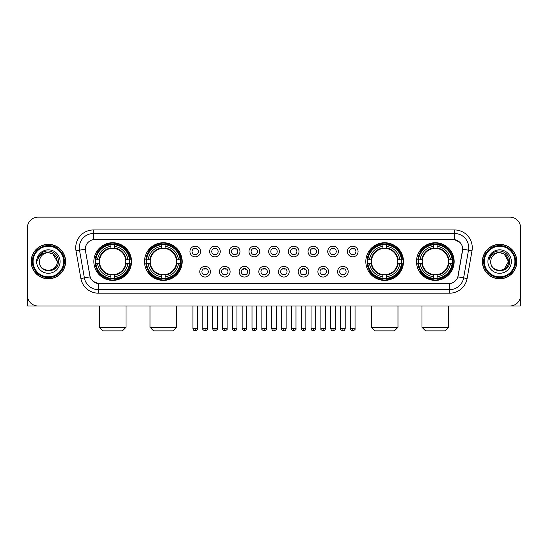 <?xml version="1.0" encoding="UTF-8"?>
<svg xmlns="http://www.w3.org/2000/svg" width="548" height="548" viewBox="0 0 548 548"><rect width="100%" height="100%" fill="white"/><g stroke="black" fill="none" stroke-linecap="round" stroke-linejoin="round"><path stroke-width="0.82" d="M144.514 261.56A18.831 18.831 0 0 0 163.352 280.398A18.831 18.831 0 0 0 182.183 261.56A18.831 18.831 0 0 0 163.352 242.73A18.831 18.831 0 0 0 144.514 261.56M365.817 261.56A18.831 18.831 0 0 0 384.648 280.398A18.831 18.831 0 0 0 403.486 261.56A18.831 18.831 0 0 0 384.648 242.73A18.831 18.831 0 0 0 365.817 261.56M416.487 261.56A18.831 18.831 0 0 0 435.318 280.398A18.831 18.831 0 0 0 454.155 261.56A18.831 18.831 0 0 0 435.318 242.73A18.831 18.831 0 0 0 416.487 261.56M93.845 261.56A18.831 18.831 0 0 0 112.683 280.398A18.831 18.831 0 0 0 131.513 261.56A18.831 18.831 0 0 0 112.683 242.73A18.831 18.831 0 0 0 93.845 261.56M210.432 271.692A5.329 5.329 0 0 1 205.103 277.021A5.329 5.329 0 0 1 199.773 271.692A5.329 5.329 0 0 1 205.103 266.362A5.329 5.329 0 0 1 210.432 271.692M201.904 271.692A3.199 3.199 0 0 0 205.103 274.891A3.199 3.199 0 0 0 208.302 271.692A3.199 3.199 0 0 0 205.103 268.493A3.199 3.199 0 0 0 201.904 271.692M230.119 271.692A5.329 5.329 0 0 1 224.79 277.021A5.329 5.329 0 0 1 219.453 271.692A5.329 5.329 0 0 1 224.79 266.362A5.329 5.329 0 0 1 230.119 271.692M221.591 271.692A3.199 3.199 0 0 0 224.79 274.891A3.199 3.199 0 0 0 227.982 271.692A3.199 3.199 0 0 0 224.79 268.493A3.199 3.199 0 0 0 221.591 271.692M249.799 271.692A5.329 5.329 0 0 1 244.47 277.021A5.329 5.329 0 0 1 239.14 271.692A5.329 5.329 0 0 1 244.47 266.362A5.329 5.329 0 0 1 249.799 271.692M241.271 271.692A3.199 3.199 0 0 0 244.47 274.891A3.199 3.199 0 0 0 247.669 271.692A3.199 3.199 0 0 0 244.47 268.493A3.199 3.199 0 0 0 241.271 271.692M269.486 271.692A5.329 5.329 0 0 1 264.157 277.021A5.329 5.329 0 0 1 258.827 271.692A5.329 5.329 0 0 1 264.157 266.362A5.329 5.329 0 0 1 269.486 271.692M260.958 271.692A3.199 3.199 0 0 0 264.157 274.891A3.199 3.199 0 0 0 267.356 271.692A3.199 3.199 0 0 0 264.157 268.493A3.199 3.199 0 0 0 260.958 271.692M289.173 271.692A5.329 5.329 0 0 1 283.843 277.021A5.329 5.329 0 0 1 278.514 271.692A5.329 5.329 0 0 1 283.843 266.362A5.329 5.329 0 0 1 289.173 271.692M280.644 271.692A3.199 3.199 0 0 0 283.843 274.891A3.199 3.199 0 0 0 287.042 271.692A3.199 3.199 0 0 0 283.843 268.493A3.199 3.199 0 0 0 280.644 271.692M308.86 271.692A5.329 5.329 0 0 1 303.53 277.021A5.329 5.329 0 0 1 298.201 271.692A5.329 5.329 0 0 1 303.53 266.362A5.329 5.329 0 0 1 308.86 271.692M300.331 271.692A3.199 3.199 0 0 0 303.53 274.891A3.199 3.199 0 0 0 306.729 271.692A3.199 3.199 0 0 0 303.53 268.493A3.199 3.199 0 0 0 300.331 271.692M328.547 271.692A5.329 5.329 0 0 1 323.21 277.021A5.329 5.329 0 0 1 317.881 271.692A5.329 5.329 0 0 1 323.21 266.362A5.329 5.329 0 0 1 328.547 271.692M320.018 271.692A3.199 3.199 0 0 0 323.21 274.891A3.199 3.199 0 0 0 326.409 271.692A3.199 3.199 0 0 0 323.21 268.493A3.199 3.199 0 0 0 320.018 271.692M348.227 271.692A5.329 5.329 0 0 1 342.897 277.021A5.329 5.329 0 0 1 337.568 271.692A5.329 5.329 0 0 1 342.897 266.362A5.329 5.329 0 0 1 348.227 271.692M339.698 271.692A3.199 3.199 0 0 0 342.897 274.891A3.199 3.199 0 0 0 346.096 271.692A3.199 3.199 0 0 0 342.897 268.493A3.199 3.199 0 0 0 339.698 271.692M200.589 251.505A5.329 5.329 0 0 1 195.259 256.841A5.329 5.329 0 0 1 189.93 251.505A5.329 5.329 0 0 1 195.259 246.175A5.329 5.329 0 0 1 200.589 251.505M192.06 251.505A3.199 3.199 0 0 0 195.259 254.704A3.199 3.199 0 0 0 198.458 251.505A3.199 3.199 0 0 0 195.259 248.313A3.199 3.199 0 0 0 192.06 251.505M220.275 251.505A5.329 5.329 0 0 1 214.946 256.841A5.329 5.329 0 0 1 209.617 251.505A5.329 5.329 0 0 1 214.946 246.175A5.329 5.329 0 0 1 220.275 251.505M211.747 251.505A3.199 3.199 0 0 0 214.946 254.704A3.199 3.199 0 0 0 218.145 251.505A3.199 3.199 0 0 0 214.946 248.313A3.199 3.199 0 0 0 211.747 251.505M239.962 251.505A5.329 5.329 0 0 1 234.626 256.841A5.329 5.329 0 0 1 229.297 251.505A5.329 5.329 0 0 1 234.626 246.175A5.329 5.329 0 0 1 239.962 251.505M231.434 251.505A3.199 3.199 0 0 0 234.626 254.704A3.199 3.199 0 0 0 237.825 251.505A3.199 3.199 0 0 0 234.626 248.313A3.199 3.199 0 0 0 231.434 251.505M259.642 251.505A5.329 5.329 0 0 1 254.313 256.841A5.329 5.329 0 0 1 248.984 251.505A5.329 5.329 0 0 1 254.313 246.175A5.329 5.329 0 0 1 259.642 251.505M251.114 251.505A3.199 3.199 0 0 0 254.313 254.704A3.199 3.199 0 0 0 257.512 251.505A3.199 3.199 0 0 0 254.313 248.313A3.199 3.199 0 0 0 251.114 251.505M279.329 251.505A5.329 5.329 0 0 1 274 256.841A5.329 5.329 0 0 1 268.671 251.505A5.329 5.329 0 0 1 274 246.175A5.329 5.329 0 0 1 279.329 251.505M270.801 251.505A3.199 3.199 0 0 0 274 254.704A3.199 3.199 0 0 0 277.199 251.505A3.199 3.199 0 0 0 274 248.313A3.199 3.199 0 0 0 270.801 251.505M299.016 251.505A5.329 5.329 0 0 1 293.687 256.841A5.329 5.329 0 0 1 288.358 251.505A5.329 5.329 0 0 1 293.687 246.175A5.329 5.329 0 0 1 299.016 251.505M290.488 251.505A3.199 3.199 0 0 0 293.687 254.704A3.199 3.199 0 0 0 296.886 251.505A3.199 3.199 0 0 0 293.687 248.313A3.199 3.199 0 0 0 290.488 251.505M318.703 251.505A5.329 5.329 0 0 1 313.374 256.841A5.329 5.329 0 0 1 308.038 251.505A5.329 5.329 0 0 1 313.374 246.175A5.329 5.329 0 0 1 318.703 251.505M310.175 251.505A3.199 3.199 0 0 0 313.374 254.704A3.199 3.199 0 0 0 316.566 251.505A3.199 3.199 0 0 0 313.374 248.313A3.199 3.199 0 0 0 310.175 251.505M338.383 251.505A5.329 5.329 0 0 1 333.054 256.841A5.329 5.329 0 0 1 327.725 251.505A5.329 5.329 0 0 1 333.054 246.175A5.329 5.329 0 0 1 338.383 251.505M329.855 251.505A3.199 3.199 0 0 0 333.054 254.704A3.199 3.199 0 0 0 336.253 251.505A3.199 3.199 0 0 0 333.054 248.313A3.199 3.199 0 0 0 329.855 251.505M358.07 251.505A5.329 5.329 0 0 1 352.741 256.841A5.329 5.329 0 0 1 347.411 251.505A5.329 5.329 0 0 1 352.741 246.175A5.329 5.329 0 0 1 358.07 251.505M349.542 251.505A3.199 3.199 0 0 0 352.741 254.704A3.199 3.199 0 0 0 355.94 251.505A3.199 3.199 0 0 0 352.741 248.313A3.199 3.199 0 0 0 349.542 251.505M80.885 278.507L75.994 250.792A17.769 17.769 0 0 1 93.489 229.941L454.511 229.941A17.769 17.769 0 0 1 472.006 250.792L467.115 278.507A17.769 17.769 0 0 1 449.62 293.187L98.38 293.187A17.769 17.769 0 0 1 80.885 278.507L84.378 277.891L79.494 250.176A14.214 14.214 0 0 1 93.489 233.489L454.511 233.489A14.214 14.214 0 0 1 468.506 250.176L463.622 277.891A14.214 14.214 0 0 1 449.62 289.632L98.38 289.632A14.214 14.214 0 0 1 84.378 277.891L90.146 276.87L85.467 250.792A9.597 9.597 0 0 1 94.914 239.531L453.086 239.531A9.597 9.597 0 0 1 462.533 250.792L458.149 275.665A9.597 9.597 0 0 1 448.702 283.597L99.298 283.597A9.597 9.597 0 0 1 89.851 275.665L85.467 250.792L85.426 247.703M95.537 263.341A17.235 17.235 0 0 1 95.537 259.786M418.179 263.341A17.235 17.235 0 0 1 418.179 259.786M367.509 263.341A17.235 17.235 0 0 1 367.509 259.786M146.206 263.341A17.235 17.235 0 0 1 146.206 259.786M31.133 261.56A17.235 17.235 0 0 0 48.368 278.795A17.235 17.235 0 0 0 65.596 261.56A17.235 17.235 0 0 0 48.368 244.333A17.235 17.235 0 0 0 31.133 261.56M482.404 261.56A17.235 17.235 0 0 0 499.632 278.795A17.235 17.235 0 0 0 516.867 261.56A17.235 17.235 0 0 0 499.632 244.333A17.235 17.235 0 0 0 482.404 261.56M93.489 229.941L93.489 239.64L453.086 239.531L454.511 239.64L459.868 242.339M448.702 283.597L99.298 283.597M98.38 293.187L98.38 283.549L93.256 281.453M472.006 250.792L462.683 249.148L457.854 276.87L467.115 278.507M520.6 227.804A10.659 10.659 0 0 0 509.941 217.145L38.059 217.145A10.659 10.659 0 0 0 27.4 227.804L27.4 295.317A10.659 10.659 0 0 0 38.059 305.983L509.941 305.983A10.659 10.659 0 0 0 520.6 295.317L520.6 227.804L520.6 295.317M27.4 227.804L27.4 295.317M509.941 217.145L38.059 217.145M38.059 305.983L509.941 305.983M27.756 298.05L27.756 305.983L68.973 305.983M63.643 261.56A15.282 15.282 0 0 0 48.368 246.285A15.282 15.282 0 0 0 33.086 261.56A15.282 15.282 0 0 0 48.368 276.843A15.282 15.282 0 0 0 63.643 261.56M64.356 261.56A15.988 15.988 0 0 0 48.368 245.573A15.988 15.988 0 0 0 32.373 261.56A15.988 15.988 0 0 0 48.368 277.555A15.988 15.988 0 0 0 64.356 261.56M65.418 261.56A17.056 17.056 0 0 0 48.368 244.511A17.056 17.056 0 0 0 31.311 261.56A17.056 17.056 0 0 0 48.368 278.617A17.056 17.056 0 0 0 65.418 261.56M57.245 261.56C56.718 256.169 53.759 253.203 48.368 252.683L52.807 253.868L57.245 261.56L52.807 253.868L48.368 252.683L52.807 253.868L57.245 261.56L52.807 253.868L48.368 252.683L52.807 253.868L57.245 261.56C57.793 273.02 38.935 273.02 39.483 261.56C38.689 273.89 58.787 273.616 58.369 261.56C59.026 253.101 47.943 247.723 41.552 253.176C39.326 255.039 38.018 257.402 37.634 260.273C39.312 254.978 42.888 252.45 48.368 252.683L52.807 253.868L57.245 261.56C57.793 273.02 38.935 273.02 39.483 261.56C38.935 273.02 57.793 273.02 57.245 261.56C57.793 273.02 38.935 273.02 39.483 261.56C38.935 273.02 57.793 273.02 57.245 261.56C57.793 273.02 38.935 273.02 39.483 261.56C38.935 273.02 57.793 273.02 57.245 261.56C57.793 273.02 38.935 273.02 39.483 261.56C38.935 273.02 57.793 273.02 57.245 261.56C57.793 273.02 38.935 273.02 39.483 261.56C38.935 273.02 57.793 273.02 57.245 261.56C57.793 273.02 38.935 273.02 39.483 261.56C38.935 273.02 57.793 273.02 57.245 261.56C57.793 273.02 38.935 273.02 39.483 261.56A8.884 8.884 0 0 1 48.368 252.683L52.807 253.868L57.245 261.56C57.602 268.458 48.738 273.041 43.326 268.883M36.641 261.56A11.727 11.727 0 0 0 48.368 273.288A11.727 11.727 0 0 0 60.088 261.56A11.727 11.727 0 0 0 48.368 249.84A11.727 11.727 0 0 0 36.641 261.56M41.552 253.176L38.929 256.293M38.771 256.594L39.004 256.163L38.771 256.594M122.451 330.855L102.908 330.855L99.352 327.3L126.006 327.3L122.451 330.855M114.457 278.384L114.457 279.096A17.625 17.625 0 0 0 130.212 263.341L129.499 263.341A16.913 16.913 0 0 1 114.457 278.384L114.457 276.74A15.282 15.282 0 0 0 127.855 263.341L125.704 263.341A13.145 13.145 0 0 0 114.457 248.539L114.457 244.744A16.913 16.913 0 0 1 129.499 259.786L130.212 259.786A17.625 17.625 0 0 0 114.457 244.031L114.457 244.744M95.859 263.341L95.147 263.341A17.625 17.625 0 0 0 110.902 279.096L110.902 278.384A16.913 16.913 0 0 1 95.859 263.341L97.503 263.341A15.282 15.282 0 0 0 110.902 276.74L110.902 274.589A13.145 13.145 0 0 0 125.704 263.341L126.232 263.341A13.666 13.666 0 0 1 114.457 275.117L114.457 276.74M110.902 244.744L110.902 244.031A17.625 17.625 0 0 0 95.147 259.786L95.859 259.786A16.913 16.913 0 0 1 110.902 244.744L110.902 246.388A15.282 15.282 0 0 0 97.503 259.786L99.654 259.786A13.145 13.145 0 0 0 110.902 274.589L110.902 275.117A13.666 13.666 0 0 1 99.126 263.341L97.503 263.341M95.893 263.341A16.878 16.878 0 0 1 95.893 259.786M114.457 244.778A16.878 16.878 0 0 0 110.902 244.778M129.465 259.786A16.878 16.878 0 0 1 129.465 263.341M129.499 259.786L127.855 259.786A15.282 15.282 0 0 0 114.457 246.388M127.855 263.341L129.499 263.341M110.902 276.74L110.902 278.384M125.704 259.786L127.855 259.786M114.457 274.61L114.457 275.117M110.902 274.589A13.145 13.145 0 0 1 99.654 263.341L99.126 263.341M114.457 278.35A16.878 16.878 0 0 1 110.902 278.35M97.503 259.786L95.859 259.786M110.902 248.511L110.902 246.388M114.457 248.539A13.145 13.145 0 0 0 99.654 259.786L99.126 259.786A13.666 13.666 0 0 1 110.902 248.011M114.457 248.518L114.457 248.011A13.666 13.666 0 0 1 126.232 259.786M97.893 251.97L96.886 251.97A18.474 18.474 0 0 1 131.157 261.56A18.474 18.474 0 0 1 96.886 271.157L97.893 271.157M173.12 330.855L153.577 330.855L150.022 327.3L176.675 327.3L173.12 330.855M165.126 278.384L165.126 279.096A17.625 17.625 0 0 0 180.881 263.341L180.169 263.341A16.913 16.913 0 0 1 165.126 278.384L165.126 276.74A15.282 15.282 0 0 0 178.525 263.341L176.374 263.341A13.145 13.145 0 0 0 165.126 248.539L165.126 244.744A16.913 16.913 0 0 1 180.169 259.786L180.881 259.786A17.625 17.625 0 0 0 165.126 244.031L165.126 244.744M146.528 263.341L145.816 263.341A17.625 17.625 0 0 0 161.571 279.096L161.571 278.384A16.913 16.913 0 0 1 146.528 263.341L148.172 263.341A15.282 15.282 0 0 0 161.571 276.74L161.571 274.589A13.145 13.145 0 0 0 176.374 263.341L176.901 263.341A13.666 13.666 0 0 1 165.126 275.117L165.126 276.74M161.571 244.744L161.571 244.031A17.625 17.625 0 0 0 145.816 259.786L146.528 259.786A16.913 16.913 0 0 1 161.571 244.744L161.571 246.388A15.282 15.282 0 0 0 148.172 259.786L150.323 259.786A13.145 13.145 0 0 0 161.571 274.589L161.571 275.117A13.666 13.666 0 0 1 149.796 263.341L148.172 263.341M146.563 263.341A16.878 16.878 0 0 1 146.563 259.786M165.126 244.778A16.878 16.878 0 0 0 161.571 244.778M180.134 259.786A16.878 16.878 0 0 1 180.134 263.341M180.169 259.786L178.525 259.786A15.282 15.282 0 0 0 165.126 246.388M178.525 263.341L180.169 263.341M161.571 276.74L161.571 278.384M176.374 259.786L178.525 259.786M165.126 274.61L165.126 275.117M161.571 274.589A13.145 13.145 0 0 1 150.323 263.341L149.796 263.341M165.126 278.35A16.878 16.878 0 0 1 161.571 278.35M148.172 259.786L146.528 259.786M161.571 248.511L161.571 246.388M165.126 248.539A13.145 13.145 0 0 0 150.323 259.786L149.796 259.786A13.666 13.666 0 0 1 161.571 248.011M165.126 248.518L165.126 248.011A13.666 13.666 0 0 1 176.901 259.786M148.563 251.97L147.556 251.97A18.474 18.474 0 0 1 181.826 261.56A18.474 18.474 0 0 1 147.556 271.157L148.563 271.157M394.423 330.855L374.88 330.855L371.325 327.3L397.978 327.3L394.423 330.855M386.429 278.384L386.429 279.096A17.625 17.625 0 0 0 402.184 263.341L401.472 263.341A16.913 16.913 0 0 1 386.429 278.384L386.429 276.74A15.282 15.282 0 0 0 399.828 263.341L397.677 263.341A13.145 13.145 0 0 0 386.429 248.539L386.429 244.744A16.913 16.913 0 0 1 401.472 259.786L402.184 259.786A17.625 17.625 0 0 0 386.429 244.031L386.429 244.744M367.831 263.341L367.119 263.341A17.625 17.625 0 0 0 382.874 279.096L382.874 278.384A16.913 16.913 0 0 1 367.831 263.341L369.475 263.341A15.282 15.282 0 0 0 382.874 276.74L382.874 274.589A13.145 13.145 0 0 0 397.677 263.341L398.204 263.341A13.666 13.666 0 0 1 386.429 275.117L386.429 276.74M382.874 244.744L382.874 244.031A17.625 17.625 0 0 0 367.119 259.786L367.831 259.786A16.913 16.913 0 0 1 382.874 244.744L382.874 246.388A15.282 15.282 0 0 0 369.475 259.786L371.626 259.786A13.145 13.145 0 0 0 382.874 274.589L382.874 275.117A13.666 13.666 0 0 1 371.099 263.341L369.475 263.341M367.866 263.341A16.878 16.878 0 0 1 367.866 259.786M386.429 244.778A16.878 16.878 0 0 0 382.874 244.778M401.437 259.786A16.878 16.878 0 0 1 401.437 263.341M401.472 259.786L399.828 259.786A15.282 15.282 0 0 0 386.429 246.388M399.828 263.341L401.472 263.341M382.874 276.74L382.874 278.384M397.677 259.786L399.828 259.786M386.429 274.61L386.429 275.117M382.874 274.589A13.145 13.145 0 0 1 371.626 263.341L371.099 263.341M386.429 278.35A16.878 16.878 0 0 1 382.874 278.35M369.475 259.786L367.831 259.786M382.874 248.511L382.874 246.388M386.429 248.539A13.145 13.145 0 0 0 371.626 259.786L371.099 259.786A13.666 13.666 0 0 1 382.874 248.011M386.429 248.518L386.429 248.011A13.666 13.666 0 0 1 398.204 259.786M369.866 251.97L368.859 251.97A18.474 18.474 0 0 1 403.129 261.56A18.474 18.474 0 0 1 368.859 271.157L369.866 271.157M445.092 330.855L425.549 330.855L421.994 327.3L448.648 327.3L445.092 330.855M437.099 278.384L437.099 279.096A17.625 17.625 0 0 0 452.854 263.341L452.141 263.341A16.913 16.913 0 0 1 437.099 278.384L437.099 276.74A15.282 15.282 0 0 0 450.497 263.341L448.346 263.341A13.145 13.145 0 0 0 437.099 248.539L437.099 244.744A16.913 16.913 0 0 1 452.141 259.786L452.854 259.786A17.625 17.625 0 0 0 437.099 244.031L437.099 244.744M418.501 263.341L417.788 263.341A17.625 17.625 0 0 0 433.543 279.096L433.543 278.384A16.913 16.913 0 0 1 418.501 263.341L420.145 263.341A15.282 15.282 0 0 0 433.543 276.74L433.543 274.589A13.145 13.145 0 0 0 448.346 263.341L448.874 263.341A13.666 13.666 0 0 1 437.099 275.117L437.099 276.74M433.543 244.744L433.543 244.031A17.625 17.625 0 0 0 417.788 259.786L418.501 259.786A16.913 16.913 0 0 1 433.543 244.744L433.543 246.388A15.282 15.282 0 0 0 420.145 259.786L422.296 259.786A13.145 13.145 0 0 0 433.543 274.589L433.543 275.117A13.666 13.666 0 0 1 421.768 263.341L420.145 263.341M418.535 263.341A16.878 16.878 0 0 1 418.535 259.786M437.099 244.778A16.878 16.878 0 0 0 433.543 244.778M452.107 259.786A16.878 16.878 0 0 1 452.107 263.341M452.141 259.786L450.497 259.786A15.282 15.282 0 0 0 437.099 246.388M450.497 263.341L452.141 263.341M433.543 276.74L433.543 278.384M448.346 259.786L450.497 259.786M437.099 274.61L437.099 275.117M433.543 274.589A13.145 13.145 0 0 1 422.296 263.341L421.768 263.341M437.099 278.35A16.878 16.878 0 0 1 433.543 278.35M420.145 259.786L418.501 259.786M433.543 248.511L433.543 246.388M437.099 248.539A13.145 13.145 0 0 0 422.296 259.786L421.768 259.786A13.666 13.666 0 0 1 433.543 248.011M437.099 248.518L437.099 248.011A13.666 13.666 0 0 1 448.874 259.786M420.535 251.97L419.528 251.97A18.474 18.474 0 0 1 453.799 261.56A18.474 18.474 0 0 1 419.528 271.157L420.535 271.157M194.191 254.525L194.191 254.019A2.726 2.726 0 0 0 196.328 254.019L196.328 254.525M196.328 248.491L196.328 248.998A2.726 2.726 0 0 0 194.191 248.998L194.191 248.491M213.878 254.525L213.878 254.019A2.726 2.726 0 0 0 216.008 254.019L216.008 254.525M216.008 248.491L216.008 248.998A2.726 2.726 0 0 0 213.878 248.998L213.878 248.491M233.564 254.525L233.564 254.019A2.726 2.726 0 0 0 235.695 254.019L235.695 254.525M235.695 248.491L235.695 248.998A2.726 2.726 0 0 0 233.564 248.998L233.564 248.491M253.251 254.525L253.251 254.019A2.726 2.726 0 0 0 255.382 254.019L255.382 254.525M255.382 248.491L255.382 248.998A2.726 2.726 0 0 0 253.251 248.998L253.251 248.491M272.931 254.525L272.931 254.019A2.726 2.726 0 0 0 275.069 254.019L275.069 254.525M275.069 248.491L275.069 248.998A2.726 2.726 0 0 0 272.931 248.998L272.931 248.491M292.618 254.525L292.618 254.019A2.726 2.726 0 0 0 294.749 254.019L294.749 254.525M294.749 248.491L294.749 248.998A2.726 2.726 0 0 0 292.618 248.998L292.618 248.491M312.305 254.525L312.305 254.019A2.726 2.726 0 0 0 314.436 254.019L314.436 254.525M314.436 248.491L314.436 248.998A2.726 2.726 0 0 0 312.305 248.998L312.305 248.491M331.992 254.525L331.992 254.019A2.726 2.726 0 0 0 334.122 254.019L334.122 254.525M334.122 248.491L334.122 248.998A2.726 2.726 0 0 0 331.992 248.998L331.992 248.491M351.672 254.525L351.672 254.019A2.726 2.726 0 0 0 353.809 254.019L353.809 254.525M353.809 248.491L353.809 248.998A2.726 2.726 0 0 0 351.672 248.998L351.672 248.491M204.034 274.706L204.034 274.199A2.726 2.726 0 0 0 206.164 274.199L206.164 274.706M206.164 268.678L206.164 269.184A2.726 2.726 0 0 0 204.034 269.184L204.034 268.678M223.721 274.706L223.721 274.199A2.726 2.726 0 0 0 225.851 274.199L225.851 274.706M225.851 268.678L225.851 269.184A2.726 2.726 0 0 0 223.721 269.184L223.721 268.678M243.408 274.706L243.408 274.199A2.726 2.726 0 0 0 245.538 274.199L245.538 274.706M245.538 268.678L245.538 269.184A2.726 2.726 0 0 0 243.408 269.184L243.408 268.678M263.088 274.706L263.088 274.199A2.726 2.726 0 0 0 265.225 274.199L265.225 274.706M265.225 268.678L265.225 269.184A2.726 2.726 0 0 0 263.088 269.184L263.088 268.678M282.775 274.706L282.775 274.199A2.726 2.726 0 0 0 284.912 274.199L284.912 274.706M284.912 268.678L284.912 269.184A2.726 2.726 0 0 0 282.775 269.184L282.775 268.678M302.462 274.706L302.462 274.199A2.726 2.726 0 0 0 304.592 274.199L304.592 274.706M304.592 268.678L304.592 269.184A2.726 2.726 0 0 0 302.462 269.184L302.462 268.678M322.149 274.706L322.149 274.199A2.726 2.726 0 0 0 324.279 274.199L324.279 274.706M324.279 268.678L324.279 269.184A2.726 2.726 0 0 0 322.149 269.184L322.149 268.678M341.836 274.706L341.836 274.199A2.726 2.726 0 0 0 343.966 274.199L343.966 274.706M343.966 268.678L343.966 269.184A2.726 2.726 0 0 0 341.836 269.184L341.836 268.678M520.244 298.05L520.244 305.983L479.027 305.983M514.915 261.56A15.282 15.282 0 0 0 499.632 246.285A15.282 15.282 0 0 0 484.357 261.56A15.282 15.282 0 0 0 499.632 276.843A15.282 15.282 0 0 0 514.915 261.56M515.627 261.56A15.988 15.988 0 0 0 499.632 245.573A15.988 15.988 0 0 0 483.644 261.56A15.988 15.988 0 0 0 499.632 277.555A15.988 15.988 0 0 0 515.627 261.56M516.689 261.56A17.056 17.056 0 0 0 499.632 244.511A17.056 17.056 0 0 0 482.583 261.56A17.056 17.056 0 0 0 499.632 278.617A17.056 17.056 0 0 0 516.689 261.56M507.996 258.553L508.517 261.56L504.078 253.868L499.632 252.683L504.078 253.868L508.517 261.56L504.078 253.868L499.632 252.683L504.078 253.868L508.517 261.56L504.078 253.868L499.632 252.683L504.078 253.868L508.517 261.56C509.065 273.02 490.207 273.02 490.755 261.56C489.96 273.89 510.058 273.616 509.64 261.56C510.298 253.101 499.214 247.723 492.823 253.176C490.597 255.039 489.289 257.402 488.905 260.273C490.583 254.978 494.159 252.45 499.632 252.683L504.078 253.868L508.517 261.56C509.065 273.02 490.207 273.02 490.755 261.56C490.207 273.02 509.065 273.02 508.517 261.56L504.078 269.26L508.517 261.56C509.065 273.02 490.207 273.02 490.755 261.56C490.207 273.02 509.065 273.02 508.517 261.56C509.065 273.02 490.207 273.02 490.755 261.56C490.207 273.02 509.065 273.02 508.517 261.56C509.065 273.02 490.207 273.02 490.755 261.56C490.207 273.02 509.065 273.02 508.517 261.56C509.065 273.02 490.207 273.02 490.755 261.56C490.207 273.02 509.065 273.02 508.517 261.56C509.065 273.02 490.207 273.02 490.755 261.56A8.884 8.884 0 0 1 499.632 252.683L504.078 253.868L508.517 261.56C508.873 268.458 500.009 273.041 494.597 268.883M499.632 252.683C505.03 253.203 507.989 256.169 508.517 261.56M487.912 261.56A11.727 11.727 0 0 0 499.632 273.288A11.727 11.727 0 0 0 511.359 261.56A11.727 11.727 0 0 0 499.632 249.84A11.727 11.727 0 0 0 487.912 261.56M492.823 253.176L490.2 256.293M490.042 256.594L490.275 256.163M454.511 229.941L454.511 239.64M75.994 250.792L79.494 250.176A14.214 14.214 0 0 1 79.275 247.703M79.494 250.176L85.317 249.148M449.62 283.549L449.62 293.187M114.457 274.589A13.145 13.145 0 0 0 125.704 263.341M110.902 278.507A17.036 17.036 0 0 0 114.457 278.507M129.623 263.341A17.036 17.036 0 0 0 129.623 259.786M114.457 244.62A17.036 17.036 0 0 0 110.902 244.62M165.126 274.589A13.145 13.145 0 0 0 176.374 263.341M161.571 278.507A17.036 17.036 0 0 0 165.126 278.507M180.292 263.341A17.036 17.036 0 0 0 180.292 259.786M165.126 244.62A17.036 17.036 0 0 0 161.571 244.62M386.429 274.589A13.145 13.145 0 0 0 397.677 263.341M382.874 278.507A17.036 17.036 0 0 0 386.429 278.507M401.595 263.341A17.036 17.036 0 0 0 401.595 259.786M386.429 244.62A17.036 17.036 0 0 0 382.874 244.62M437.099 274.589A13.145 13.145 0 0 0 448.346 263.341M433.543 278.507A17.036 17.036 0 0 0 437.099 278.507M452.264 263.341A17.036 17.036 0 0 0 452.264 259.786M437.099 244.62A17.036 17.036 0 0 0 433.543 244.62M195.259 328.547L192.951 328.547C193.355 330.191 194.122 330.958 195.259 330.855L195.259 328.547L197.568 328.547L197.568 305.983M214.946 328.547L212.631 328.547C213.035 330.191 213.809 330.958 214.946 330.855L214.946 328.547L217.255 328.547L217.255 305.983M234.626 328.547L232.318 328.547C232.722 330.191 233.496 330.958 234.626 330.855L234.626 328.547L236.941 328.547L236.941 305.983M254.313 328.547L252.005 328.547C252.409 330.191 253.176 330.958 254.313 330.855L254.313 328.547L256.622 328.547L256.622 305.983M274 328.547L271.692 328.547C272.096 330.191 272.863 330.958 274 330.855L274 328.547L276.308 328.547L276.308 305.983M293.687 328.547L291.378 328.547C291.776 330.191 292.55 330.958 293.687 330.855L293.687 328.547L295.995 328.547L295.995 305.983M313.374 328.547L311.059 328.547C311.463 330.191 312.237 330.958 313.374 330.855L313.374 328.547L315.682 328.547L315.682 305.983M333.054 328.547L330.745 328.547C331.15 330.191 331.917 330.958 333.054 330.855L333.054 328.547L335.369 328.547L335.369 305.983M352.741 328.547L350.432 328.547C350.836 330.191 351.604 330.958 352.741 330.855L352.741 328.547L355.049 328.547L355.049 305.983M205.103 328.547L202.794 328.547C202.322 329.28 203.096 330.054 205.103 330.855L205.103 328.547L207.411 328.547L207.411 305.983M224.79 328.547L222.474 328.547C222.009 329.28 222.776 330.054 224.79 330.855L224.79 328.547L227.098 328.547L227.098 305.983M244.47 328.547L242.161 328.547C241.695 329.28 242.463 330.054 244.47 330.855L244.47 328.547L246.785 328.547L246.785 305.983M264.157 328.547L261.848 328.547C261.382 329.28 262.149 330.054 264.157 330.855L264.157 328.547L266.465 328.547L266.465 305.983M283.843 328.547L281.535 328.547C281.062 329.28 281.836 330.054 283.843 330.855L283.843 328.547L286.152 328.547L286.152 305.983M303.53 328.547L301.215 328.547C300.749 329.28 301.516 330.054 303.53 330.855L303.53 328.547L305.839 328.547L305.839 305.983M323.21 328.547L320.902 328.547C320.436 329.28 321.203 330.054 323.21 330.855L323.21 328.547L325.526 328.547L325.526 305.983M342.897 328.547L340.589 328.547C340.123 329.28 340.89 330.054 342.897 330.855L342.897 328.547L345.206 328.547L345.206 305.983M126.006 305.983L126.006 327.3M99.352 305.983L99.352 327.3M176.675 305.983L176.675 327.3M150.022 305.983L150.022 327.3M397.978 305.983L397.978 327.3M371.325 305.983L371.325 327.3M448.648 305.983L448.648 327.3M421.994 305.983L421.994 327.3M192.951 328.547L192.951 305.983M197.568 328.547C198.034 329.28 197.266 330.054 195.259 330.855M212.631 328.547L212.631 305.983M217.255 328.547C217.72 329.28 216.953 330.054 214.946 330.855M232.318 328.547L232.318 305.983M236.941 328.547C237.407 329.28 236.64 330.054 234.626 330.855M252.005 328.547L252.005 305.983M256.622 328.547C257.094 329.28 256.32 330.054 254.313 330.855M271.692 328.547L271.692 305.983M276.308 328.547C276.781 329.28 276.007 330.054 274 330.855M291.378 328.547L291.378 305.983M295.995 328.547C296.461 329.28 295.694 330.054 293.687 330.855M311.059 328.547L311.059 305.983M315.682 328.547C316.148 329.28 315.381 330.054 313.374 330.855M330.745 328.547L330.745 305.983M335.369 328.547C335.835 329.28 335.068 330.054 333.054 330.855M350.432 328.547L350.432 305.983M355.049 328.547C355.522 329.28 354.748 330.054 352.741 330.855M202.794 328.547L202.794 305.983M207.411 328.547C207.877 329.28 207.11 330.054 205.103 330.855M222.474 328.547L222.474 305.983M227.098 328.547C227.564 329.28 226.797 330.054 224.79 330.855M242.161 328.547L242.161 305.983M246.785 328.547C247.251 329.28 246.484 330.054 244.47 330.855M261.848 328.547L261.848 305.983M266.465 328.547C266.938 329.28 266.164 330.054 264.157 330.855M281.535 328.547L281.535 305.983M286.152 328.547C285.748 330.191 284.981 330.958 283.843 330.855M301.215 328.547L301.215 305.983M305.839 328.547C305.435 330.191 304.667 330.958 303.53 330.855M320.902 328.547L320.902 305.983M325.526 328.547C325.122 330.191 324.348 330.958 323.21 330.855M340.589 328.547L340.589 305.983M345.206 328.547C344.808 330.191 344.034 330.958 342.897 330.855"/></g></svg>
